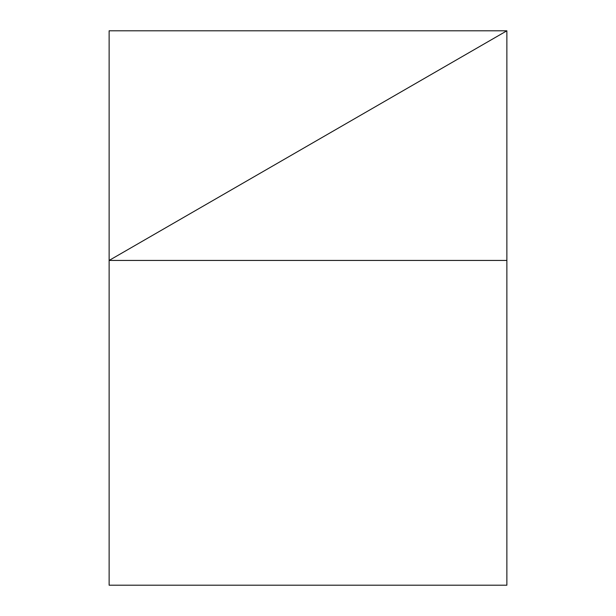 <?xml version="1.0" encoding="UTF-8"?>
<svg xmlns="http://www.w3.org/2000/svg" width="616" height="616" viewBox="0 0 616 616"><rect width="100%" height="100%" fill="white"/><g stroke="black" fill="none" stroke-linecap="round" stroke-linejoin="round"><path stroke-width="0.92" d="M109.124 585.2L109.124 260.437L506.876 260.437L506.876 585.2L109.124 585.2L506.876 585.2L506.876 30.8L109.124 260.437L109.124 585.2L109.124 260.437L506.876 260.437L506.876 30.8L109.124 260.437L109.124 585.2M506.876 30.8L109.124 30.8L109.124 260.437L506.876 30.8L109.124 30.8L109.124 260.437L506.876 30.8"/></g></svg>
